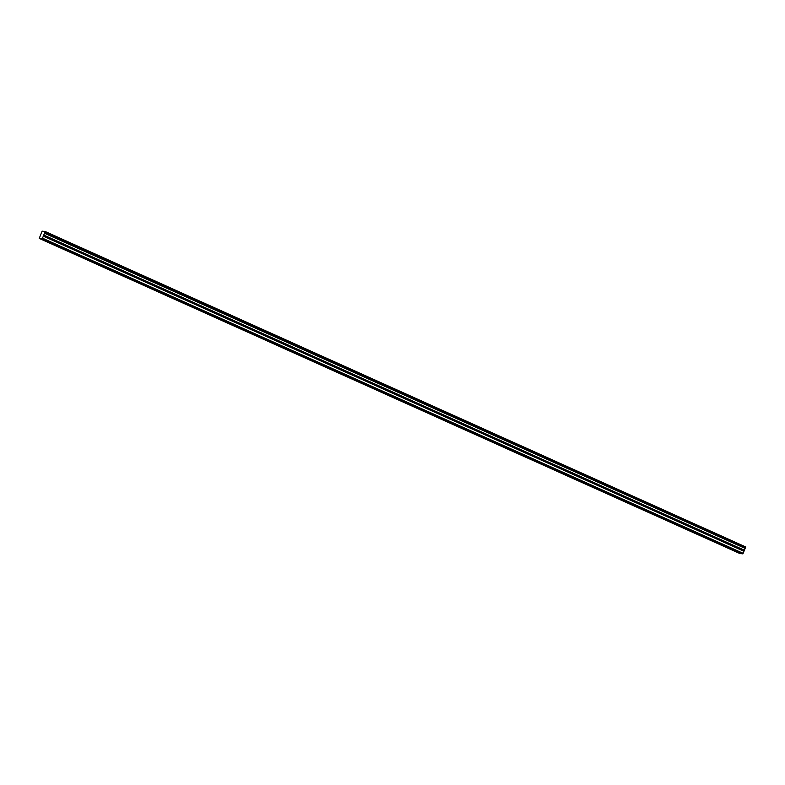 <?xml version="1.0" encoding="UTF-8"?>
<svg xmlns="http://www.w3.org/2000/svg" width="785" height="785" viewBox="0 0 785 785"><rect width="100%" height="100%" fill="white"/><g stroke="black" fill="none" stroke-linecap="round" stroke-linejoin="round"><path stroke-width="1.18" d="M733.426 550.295L735.064 550.834L733.426 550.295M47.64 241.829L49.278 242.369L47.64 241.829M67.235 250.641L68.874 251.19L67.235 250.641M86.831 259.462L88.46 260.002L86.831 259.462M106.417 268.274L108.055 268.813L106.417 268.274M126.012 277.085L127.651 277.625L126.012 277.085M145.608 285.897L147.246 286.437L145.608 285.897M165.203 294.709L166.842 295.248L165.203 294.709M184.799 303.53L186.438 304.07L184.799 303.53M204.394 312.342L206.033 312.881L204.394 312.342M223.98 321.153L225.619 321.693L223.98 321.153M243.576 329.965L245.214 330.505L243.576 329.965M263.171 338.777L264.81 339.316L263.171 338.777M282.767 347.588L284.405 348.128L282.767 347.588M302.362 356.41L304.001 356.949L302.362 356.41M321.958 365.221L323.597 365.761L321.958 365.221M341.553 374.033L343.182 374.573L341.553 374.033M361.139 382.844L362.778 383.384L361.139 382.844M380.735 391.656L382.373 392.196L380.735 391.656M400.33 400.468L401.969 401.017L400.33 400.468M419.926 409.289L421.565 409.829L419.926 409.289M439.522 418.101L441.16 418.64L439.522 418.101M459.117 426.912L460.746 427.452L459.117 426.912M478.703 435.724L480.341 436.264L478.703 435.724M498.298 444.536L499.937 445.075L498.298 444.536M517.894 453.347L519.533 453.897L517.894 453.347M537.49 462.169L539.128 462.708L537.49 462.169M557.085 470.98L558.724 471.52L557.085 470.98M576.681 479.792L578.309 480.332L576.681 479.792M596.266 488.604L597.905 489.143L596.266 488.604M615.862 497.415L617.501 497.955L615.862 497.415M635.457 506.227L637.096 506.776L635.457 506.227M655.053 515.048L656.692 515.588L655.053 515.048M674.649 523.86L676.287 524.4L674.649 523.86M694.244 532.672L695.883 533.211L694.244 532.672M713.83 541.483L715.469 542.023L713.83 541.483M42.233 238.768L45.265 231.546L42.115 231.153L39.25 238.395L42.233 238.768L742.718 553.847L739.735 553.474L39.25 238.395M45.265 231.546L745.74 546.959L745.485 547.577L45 232.497M742.718 553.847L745.485 547.577M42.655 238.257L743.14 553.327M45.255 231.879L745.74 546.959M744.975 548.313L44.49 233.243M743.895 549.991L43.41 234.911M743.974 551.276L43.489 236.206M43.283 235.304L743.768 550.383"/></g></svg>
